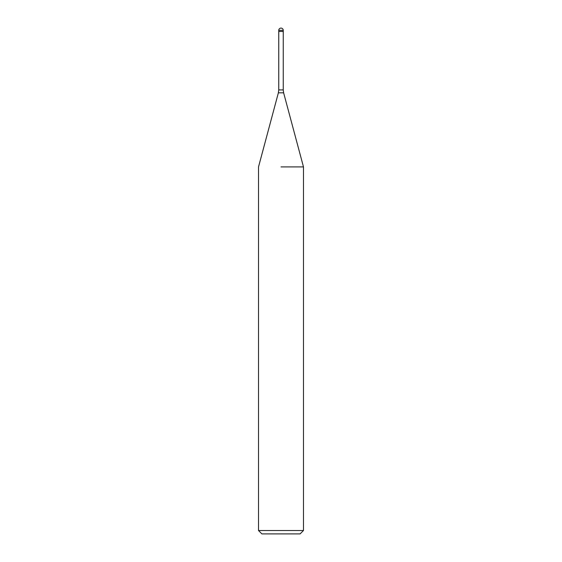<?xml version="1.0" encoding="UTF-8"?>
<svg xmlns="http://www.w3.org/2000/svg" width="562" height="562" viewBox="0 0 562 562"><rect width="100%" height="100%" fill="white"/><g stroke="black" fill="none" stroke-linecap="round" stroke-linejoin="round"><path stroke-width="0.84" d="M281 31.472L283.248 31.472L283.248 89.92L283.627 92.828L303.48 166.907L303.48 530.528L258.52 530.528L261.892 533.9L300.108 533.9L303.48 530.528M281 166.907L303.48 166.907L281 166.907M278.752 30.348L283.248 30.348A2.248 2.248 0 0 0 281 28.1A2.248 2.248 0 0 0 278.752 30.348L278.752 31.472L282.124 31.472M283.627 92.828L278.373 92.828L278.752 89.92L283.248 89.92M278.373 92.828L258.52 166.907L258.52 530.528M278.752 31.472L278.752 89.92M283.248 30.348L283.248 31.472"/></g></svg>
